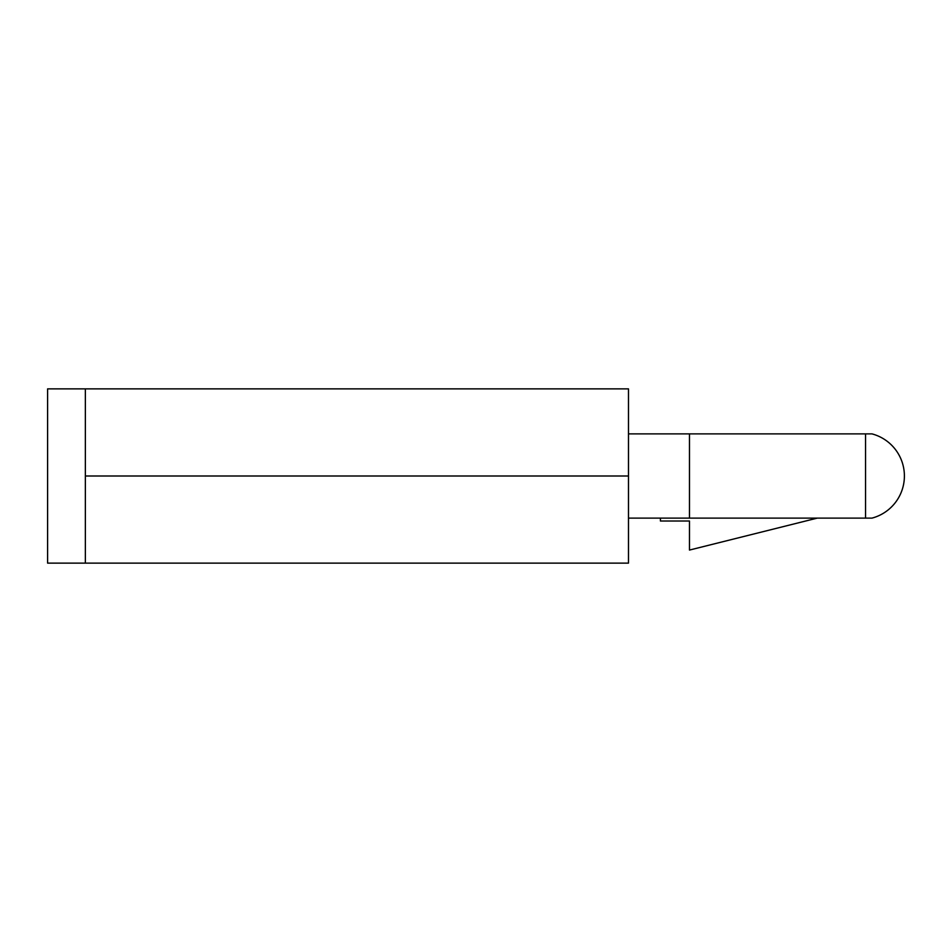 <?xml version="1.0" encoding="UTF-8"?>
<svg xmlns="http://www.w3.org/2000/svg" width="952" height="952" viewBox="0 0 952 952"><rect width="100%" height="100%" fill="white"/><g stroke="black" fill="none" stroke-linecap="round" stroke-linejoin="round"><path stroke-width="1.43" d="M817.268 518.114L689.474 550.066L689.474 521.018L660.426 521.018L660.426 518.114L628.487 518.114L865.547 518.114L865.547 433.886L628.487 433.886L689.474 433.886L689.474 518.114M865.547 433.886L871.984 433.886A43.566 43.566 0 0 1 871.984 518.114L865.547 518.114M817.268 433.886L689.474 433.886M628.487 476L628.487 388.868L85.359 388.868L85.359 563.132L628.487 563.132L628.487 476L85.359 476M85.359 563.132L47.6 563.132L47.6 388.868L85.359 388.868"/></g></svg>
